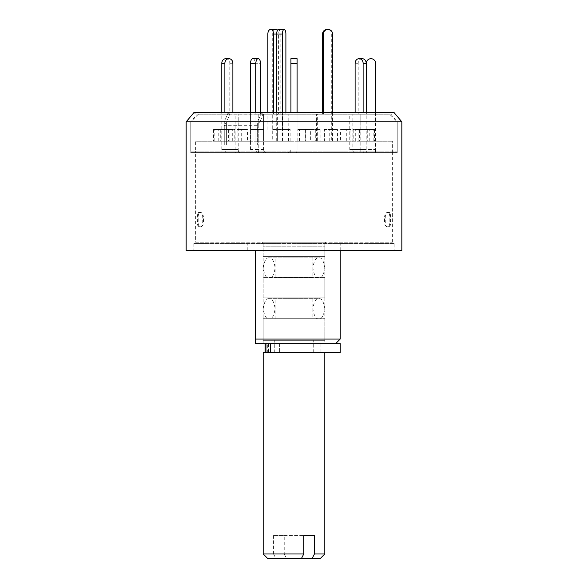 <?xml version="1.0" encoding="UTF-8"?>
<svg xmlns="http://www.w3.org/2000/svg" width="588" height="588" viewBox="0 0 588 588"><rect width="100%" height="100%" fill="white"/><g stroke="black" fill="none" stroke-linecap="round" stroke-linejoin="round"><path stroke-width="0.44" stroke-dasharray="2.94 2.21" d="M262.469 242.19L325.531 242.19A15.406 15.406 0 0 0 324.811 246.842L263.189 246.842L324.811 246.842L324.811 343.686L263.189 343.686L263.189 246.842A15.406 15.406 0 0 0 262.469 242.19L325.531 242.19M202.096 213.054L201.081 212.511L201.787 212.959L199.281 212.959C198.538 213.451 198.163 215.215 198.163 218.244L198.163 221.088C198.163 224.109 198.531 225.865 199.281 226.373L201.787 226.373C202.838 225.88 203.389 224.116 203.463 221.088L203.463 218.244C203.397 215.223 202.838 213.466 201.787 212.959L202.096 213.062M199.281 226.373L198.531 226.814L201.081 226.814L202.096 226.27L201.081 226.814C202.132 226.314 202.691 224.55 202.75 221.536L203.463 221.088M195.642 242.19L392.358 242.19L195.642 242.19L195.642 151.109L392.358 151.109L195.642 151.109M392.358 242.19L392.358 151.109M394.136 243.542L193.864 243.542L394.136 243.542L394.136 250.481L193.864 250.481L394.136 250.481M193.864 243.542L193.864 250.481M190.777 151.109L397.223 151.109L190.777 151.109L190.777 121.834L397.223 121.834L259.977 121.834L262.954 114.866L261.572 112.595L394.085 112.595L391.373 114.866L397.223 121.834L190.777 121.834L397.223 121.834L190.777 121.834L196.627 114.866L229.599 114.866L226.615 121.834L226.615 144.949L224.271 144.949L257.625 144.949L257.625 121.834L401.839 121.834M262.954 114.866L391.373 114.866L196.627 114.866L193.915 112.595L228.218 112.595L224.271 121.834L224.271 144.949L259.977 144.949L226.615 144.949L259.977 144.949L259.977 121.834L226.615 121.834L226.615 144.949L224.271 144.949L224.271 125.685L257.625 125.685L257.625 144.949L259.977 144.949L259.977 121.834L226.615 121.834M397.223 151.109L397.223 121.834L389.521 114.131L198.479 114.131L190.777 121.834L190.777 152.652L397.223 152.652L397.223 121.834L259.977 121.834M340.217 250.481L340.217 243.542L247.783 243.542L340.217 243.542M247.783 250.481L255.486 250.481L247.783 250.481L247.783 243.542M261.572 112.595L257.625 121.834M224.271 121.834L186.161 121.834M228.218 112.595L229.599 114.866M401.839 250.481L186.161 250.481M340.217 339.063L255.486 339.063L255.486 250.481M340.217 343.686L255.486 343.686M263.189 343.686L324.811 343.686M385.904 213.054L386.919 212.511L386.213 212.959L388.719 212.959C389.462 213.451 389.837 215.215 389.837 218.244L389.837 221.088C389.837 224.109 389.469 225.865 388.719 226.373L386.213 226.373C385.162 225.88 384.611 224.116 384.537 221.088L384.537 218.244C384.603 215.223 385.162 213.466 386.213 212.959L385.904 213.062M388.719 226.373L389.469 226.814L386.919 226.814L385.904 226.27L386.919 226.814C385.868 226.314 385.309 224.55 385.25 221.536L384.537 221.088M389.469 226.814C390.212 226.321 390.586 224.565 390.586 221.536L390.586 217.795C390.586 214.782 390.212 213.018 389.469 212.511L386.919 212.511C385.868 213.01 385.316 214.767 385.25 217.795L385.25 221.536M384.537 218.244L385.25 217.795M389.837 221.088L390.586 221.536M390.586 217.795L389.837 218.244M388.719 212.959L389.469 212.511M198.531 226.814C197.788 226.321 197.414 224.565 197.414 221.536L197.414 217.795C197.414 214.782 197.788 213.018 198.531 212.511L201.081 212.511C202.132 213.01 202.684 214.767 202.75 217.795L202.75 221.536M203.463 218.244L202.75 217.795M198.163 221.088L197.414 221.536M197.414 217.795L198.163 218.244M199.281 212.959L198.531 212.511M340.217 352.624L265.063 352.624L267.32 352.624L267.32 343.686L294 343.686L267.32 343.686M275.551 352.624L320.96 352.624L275.551 352.624M294 343.686L320.96 343.686L294 343.686M268.687 343.686L268.687 352.624L265.974 352.624L324.811 352.624L263.189 352.624M268.687 352.624L267.32 352.624M269.157 298.697L318.843 298.697C316.021 298.131 314.029 301.468 312.875 308.715C314.029 315.954 316.021 319.299 318.843 318.725C321.665 319.299 323.657 315.954 324.811 308.715C323.657 301.468 321.665 298.131 318.843 298.697L269.157 298.697C271.979 298.131 273.971 301.468 275.125 308.715C273.971 315.954 271.979 319.299 269.157 318.725L318.843 318.725L269.157 318.725C266.335 319.299 264.343 315.954 263.189 308.715C264.343 301.468 266.335 298.131 269.157 298.697M269.157 257.875L318.843 257.875C316.021 257.301 314.029 260.638 312.875 267.885C314.029 275.133 316.021 278.469 318.843 277.904C321.665 278.469 323.657 275.133 324.811 267.885C323.657 260.638 321.665 257.301 318.843 257.875L269.157 257.875C271.979 257.301 273.971 260.638 275.125 267.885C273.971 275.133 271.979 278.469 269.157 277.904L318.843 277.904L269.157 277.904C266.335 278.469 264.343 275.133 263.189 267.885C264.343 260.638 266.335 257.301 269.157 257.875M272.714 129.536L282.203 129.536L272.714 129.536L272.714 141.23L267.856 141.23L282.203 141.23L272.714 141.23L272.714 34.023A4.623 2.844 90 0 1 275.559 29.4M277.345 129.536L277.345 141.23L282.203 141.23L267.856 141.23L277.345 141.23L277.345 114.131L282.203 114.131L282.203 129.536M267.856 129.536L267.856 112.595M273.552 112.595L273.552 114.131L277.345 114.131M277.352 30.436A4.623 2.844 90 0 1 278.403 34.023L278.403 114.131L273.552 114.131M282.203 114.131L278.403 114.131M250.539 129.536L250.539 141.23L258.242 141.23L250.539 141.23L255.876 141.23L250.539 141.23L250.539 63.291A4.623 2.308 90 0 1 252.847 58.675A4.623 2.308 90 0 1 255.163 63.291L255.163 114.131L263.578 114.131L263.578 141.23L255.876 141.23L255.876 63.291A4.623 2.308 90 0 1 258.183 58.675A4.623 2.308 90 0 1 260.499 63.291L255.163 63.291L255.163 114.131L260.499 114.131L255.163 114.131L258.242 114.131L258.242 141.23L258.242 129.536L263.578 129.536L250.539 129.536L258.242 129.536M255.876 129.536L255.876 141.23L263.578 141.23L263.578 129.536M260.499 112.595L260.499 114.131L263.578 114.131L260.499 114.131L260.499 112.595M195.642 152.652L392.358 152.652L195.642 152.652L195.642 141.23L392.358 141.23L195.642 141.23M392.358 152.652L392.358 141.23M397.223 121.834L397.223 152.652L190.777 152.652L397.223 152.652L190.777 152.652L190.777 121.834M224.271 125.685L226.226 121.834M259.58 121.834L257.625 125.685M198.479 114.131L389.521 114.131M228.622 141.23L213.554 141.23L229.908 141.23L228.622 141.23L228.622 129.536L213.554 129.536L228.622 129.536M247.423 141.23L237.118 141.23L252.002 141.23L247.423 141.23L247.423 129.536L237.118 129.536L247.423 129.536M284.019 141.23L290.149 141.23L284.019 141.23L284.019 129.536L282.409 129.536L290.149 129.536L284.019 129.536M324.422 141.23L337.461 141.23L324.422 141.23L324.422 129.536L337.461 129.536L324.422 129.536M353.204 141.23L369.786 141.23L353.204 141.23L353.204 129.536L369.786 129.536L353.204 129.536M359.378 141.23L374.446 141.23L358.092 141.23L359.378 141.23L359.378 129.536L374.446 129.536L359.378 129.536M340.577 141.23L350.882 141.23L335.998 141.23L340.577 141.23L340.577 129.536L350.882 129.536L340.577 129.536M303.981 141.23L297.851 141.23L303.981 141.23L303.981 129.536L305.591 129.536L297.851 129.536L303.981 129.536M234.796 141.23L218.214 141.23L234.796 141.23L234.796 129.536L218.214 129.536L234.796 129.536M310.655 141.23L320.144 141.23L310.655 141.23L310.655 129.536L305.797 129.536L320.144 129.536L310.655 129.536M320.144 129.536L320.144 141.23M315.286 129.536L315.286 141.23M305.797 141.23L305.797 129.536M218.214 141.23L218.214 129.536M232.289 141.23L232.289 129.536M220.721 129.536L220.721 141.23M299.461 141.23L299.461 129.536M297.851 141.23L297.851 129.536M305.591 129.536L305.591 141.23M346.303 141.23L346.303 129.536M335.998 141.23L335.998 129.536M350.882 129.536L350.882 141.23M373.167 141.23L373.167 129.536M358.092 141.23L358.092 129.536M374.446 129.536L374.446 141.23M369.786 141.23L369.786 129.536M355.711 141.23L355.711 129.536M367.279 129.536L367.279 141.23M337.461 141.23L337.461 129.536M329.758 141.23L329.758 129.536M332.124 129.536L332.124 141.23M288.539 141.23L288.539 129.536M290.149 141.23L290.149 129.536M282.409 129.536L282.431 112.595M241.697 141.23L241.697 129.536M252.002 141.23L252.002 129.536M237.118 129.536L237.118 141.23M214.833 141.23L214.833 129.536M229.908 141.23L229.908 129.536M213.554 129.536L213.554 141.23M288.201 141.23L288.201 114.131L282.49 114.131L282.49 141.23L288.201 141.23L276.713 141.23L276.713 112.595M285.893 112.595L285.893 114.131L288.201 114.131M276.713 141.23L282.49 141.23M278.447 29.4A4.623 1.735 -90 0 1 280.175 34.023L280.175 114.131L285.893 114.131M282.49 114.131L280.175 114.131M332.573 112.595L332.573 141.23L331.713 141.23L331.713 34.023A4.623 4.579 90 0 0 327.134 29.4M316.454 141.23L316.454 114.131L317.314 114.131L317.314 141.23L316.454 141.23L331.713 141.23M322.555 112.595L322.555 114.131L316.454 114.131M332.573 141.23L317.314 141.23M323.415 112.595L323.415 114.131L322.555 114.131M317.314 114.131L323.415 114.131M232.885 112.595L232.885 114.131L238.228 114.131L238.228 149.565A3.08 1.544 -90 0 0 238.632 151.66L238.103 152.652L222.066 152.652L224.756 152.652L225.292 151.66A3.08 1.544 90 0 1 224.881 149.565L224.881 112.595M238.228 114.131L235.141 114.131L235.141 149.565A9.246 4.623 -90 0 0 235.406 152.652M238.632 151.66L239.867 152.652L226.505 152.652L225.292 151.66M238.103 152.652L239.867 152.652M226.505 152.652L224.756 152.652M235.141 149.565L221.801 149.565A9.246 4.623 -90 0 0 222.066 152.652M221.801 149.565L221.801 112.595M225.807 58.675A4.623 4.006 -90 0 1 229.805 63.291L229.805 114.131L232.885 114.131M235.141 114.131L229.805 114.131M258.698 152.652A9.246 8.004 -90 0 1 258.242 149.565L258.242 114.131L263.578 114.131L263.578 149.565A3.08 2.668 -90 0 0 264.284 151.66L263.365 152.652L250.995 152.652L255.662 152.652L256.581 151.66A3.08 2.668 90 0 1 255.876 149.565L255.876 112.595M264.284 151.66L266.305 152.652L258.588 152.652L256.581 151.66M263.365 152.652L266.305 152.652M258.588 152.652L255.662 152.652M258.242 149.565L250.539 149.565A9.246 8.004 -90 0 0 250.995 152.652M250.539 149.565L250.539 112.595M252.847 58.675A4.623 2.308 -90 0 1 255.163 63.291L260.499 63.291M362.193 58.675A4.623 4.006 -90 0 0 358.195 63.291L358.195 114.131L352.859 114.131L352.859 149.565A3.08 1.544 90 0 0 353.263 151.66L352.734 152.652L366.074 152.652L366.611 151.66A3.08 1.544 -90 0 1 366.199 149.565L366.199 112.595M352.859 114.131L349.772 114.131L349.772 149.565A9.246 4.623 90 0 0 350.036 152.652M353.263 151.66L354.299 152.652L367.654 152.652L366.611 151.66M352.734 152.652L354.299 152.652M367.654 152.652L366.074 152.652M349.772 149.565L363.119 149.565A9.246 4.623 90 0 0 363.384 152.652M363.119 149.565L363.119 112.595M355.115 112.595L355.115 114.131L358.195 114.131M349.772 114.131L355.115 114.131M366.346 112.595L366.346 114.131L360.179 114.131L360.179 149.565L375.585 149.565L375.585 63.291A4.623 4.623 0 0 0 370.969 58.675A4.623 4.623 0 0 0 366.346 63.291L366.346 114.131L360.179 114.131L360.069 152.652L375.497 152.652L375.585 149.565L375.585 151.66M375.585 112.595L375.585 149.565L360.179 149.565L360.179 152.652L375.497 152.652M360.179 151.66L360.069 152.652M290.92 112.595L290.92 58.675M297.08 112.595L297.08 114.131L290.92 114.131L297.08 114.131L297.08 149.565L297.08 58.675M291.17 152.652L296.55 152.652L287.841 152.652L290.097 151.66L287.841 152.652L291.17 152.652L290.097 151.66A3.08 3.08 0 0 0 290.92 149.565A3.08 3.08 0 0 1 290.097 151.66L291.17 152.652M297.08 149.565A9.246 9.246 0 0 1 296.55 152.652A9.246 9.246 0 0 0 297.08 149.565M313.257 352.624L274.743 352.624L313.257 352.624L313.257 340.298L274.743 340.298L313.257 340.298M274.743 352.624L274.743 340.298M324.811 340.298L263.189 340.298L324.811 340.298L324.811 318.725L263.189 318.725L324.811 318.725M263.189 340.298L263.189 318.725M312.875 318.725L275.125 318.725L312.875 318.725L312.875 297.925L275.125 297.925L312.875 297.925M275.125 318.725L275.125 297.925M324.811 297.925L263.189 297.925L324.811 297.925L324.811 277.44L263.189 277.44L324.811 277.44M263.189 297.925L263.189 277.44M312.875 277.44L275.125 277.44L312.875 277.44L312.875 256.64L275.125 256.64L312.875 256.64M275.125 277.44L275.125 256.64M324.811 256.64L263.189 256.64L324.811 256.64L324.811 242.19L263.189 242.19L324.811 242.19M263.189 256.64L263.189 242.19M267.812 558.6L275.934 558.6L273.567 553.977L263.189 553.977M324.811 553.977L284.239 553.977L286.606 558.6L301.394 558.6L275.934 558.6M284.239 535.492L303.761 535.492L273.567 535.492L284.239 535.492L284.239 553.977M273.567 535.492L273.567 553.977M286.606 558.6L320.188 558.6M268.518 343.686L268.518 352.624M270.105 352.624L270.105 343.686L270.105 352.624M279.645 343.686L279.645 352.624L279.645 343.686M272.714 34.023L267.856 34.023M278.403 34.023L276.713 34.023M250.539 63.291L255.876 63.291M280.175 34.023L285.893 34.023M332.573 34.023L331.713 34.023M229.805 63.291L232.885 63.291M224.881 149.565L238.228 149.565M255.876 149.565L263.578 149.565M355.115 63.291L358.195 63.291M366.199 149.565L352.859 149.565M290.92 63.291L297.08 63.291M320.96 343.686L320.96 352.624"/><path stroke-width="0.88" d="M255.486 250.481L255.486 339.063L340.217 339.063L340.217 250.481M186.161 250.481L401.839 250.481L401.839 121.834L186.161 121.834L186.161 250.481M401.839 121.834L394.085 112.595L193.915 112.595L186.161 121.834M255.486 343.686L255.486 339.063L255.486 343.686L340.217 343.686L340.217 352.624L263.189 352.624L263.189 553.977L303.761 553.977L301.394 558.6L267.812 558.6L263.189 553.977M267.856 112.595L267.856 34.023A4.623 2.844 90 0 1 270.708 29.4L275.559 29.4A4.623 2.844 90 0 1 277.352 30.436M270.708 29.4A4.623 2.844 90 0 1 273.552 34.023L273.552 112.595M252.847 58.675L258.183 58.675L252.847 58.675A4.623 2.308 -90 0 0 250.539 63.291L250.539 112.595M260.499 63.291L260.499 112.595L260.499 63.291A4.623 2.308 -90 0 0 258.183 58.675A4.623 2.308 -90 0 0 255.876 63.291L250.539 63.291M282.431 112.595L282.431 34.023A4.623 1.735 -90 0 1 284.158 29.4L278.447 29.4A4.623 1.735 -90 0 0 276.713 34.023L273.552 34.023M276.713 112.595L276.713 34.023L282.431 34.023M284.158 29.4A4.623 1.735 -90 0 1 285.893 34.023L285.893 112.595M323.415 34.023L322.555 34.023A4.623 4.579 90 0 1 327.134 29.4L327.994 29.4A4.623 4.579 90 0 0 323.415 34.023L323.415 112.595M332.573 112.595L332.573 34.023A4.623 4.579 90 0 0 327.994 29.4M322.555 34.023L322.555 112.595M224.881 112.595L224.881 63.291A4.623 4.006 -90 0 1 228.886 58.675L225.807 58.675A4.623 4.006 -90 0 0 221.801 63.291L221.801 112.595M228.886 58.675A4.623 4.006 -90 0 1 232.885 63.291L232.885 112.595M255.876 112.595L255.876 63.291M366.199 112.595L366.199 63.291A4.623 4.006 -90 0 0 362.193 58.675L359.114 58.675A4.623 4.006 -90 0 0 355.115 63.291L355.115 112.595M363.119 112.595L363.119 63.291A4.623 4.006 -90 0 0 359.114 58.675M375.585 112.595L375.585 63.291A4.623 4.623 0 0 0 370.969 58.675A4.623 4.623 0 0 0 366.346 63.291L366.346 112.595M297.08 63.291L290.92 63.291L290.92 58.675L297.08 58.675L297.08 112.595M290.92 63.291L290.92 112.595M314.433 535.492L303.761 535.492L314.433 535.492L314.433 553.977L324.811 553.977L324.811 352.624M303.761 535.492L303.761 553.977M324.811 553.977L320.188 558.6L312.066 558.6L314.433 553.977M301.394 558.6L312.066 558.6M270.524 343.686L270.524 352.624M224.881 63.291L221.801 63.291M366.199 63.291L363.119 63.291M335.594 343.686L340.217 339.063M265.063 343.686L265.063 352.624M265.974 343.686L265.974 352.624"/></g></svg>
